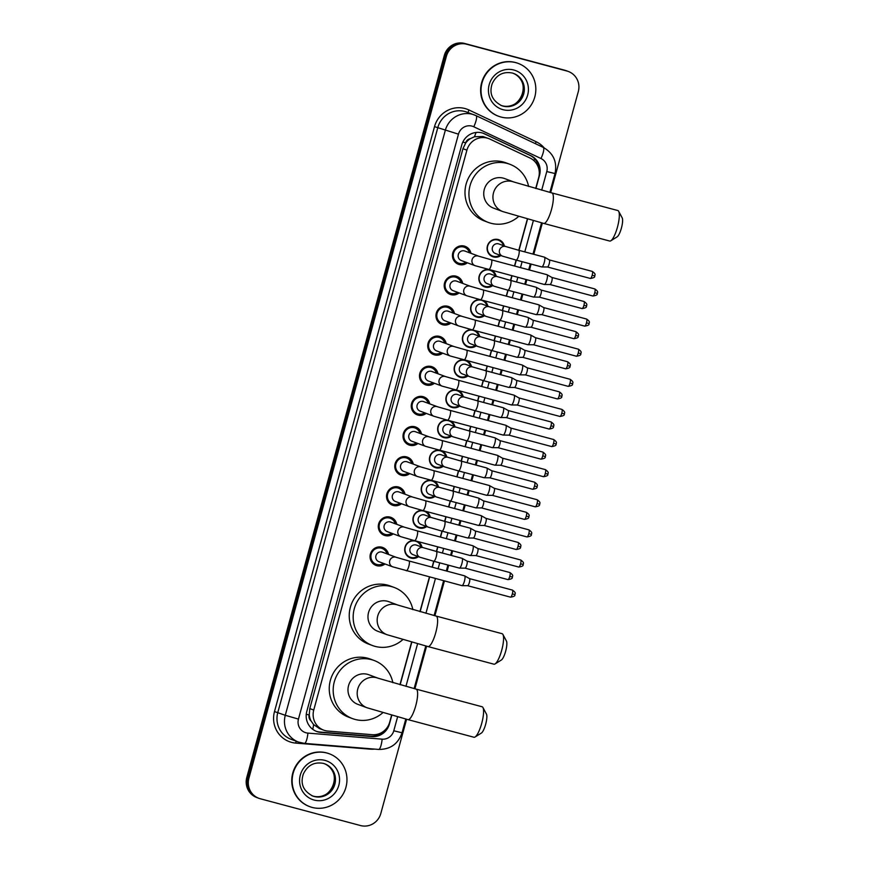 <?xml version="1.0" encoding="UTF-8"?>
<svg xmlns="http://www.w3.org/2000/svg" width="869" height="869" viewBox="0 0 869 869"><rect width="100%" height="100%" fill="white"/><g stroke="black" fill="none" stroke-linecap="round" stroke-linejoin="round"><path stroke-width="1.3" d="M417.87 541.539A9.016 8.733 -69.6 0 1 422.008 547.177M418.467 556.681A9.016 8.733 -69.6 0 1 404.867 547.839A9.016 8.733 -69.6 0 1 413.687 540.42M426.103 511.428A9.016 8.733 -69.6 0 1 430.242 517.055M426.701 526.571A9.016 8.733 -69.6 0 1 413.101 517.728A9.016 8.733 -69.6 0 1 421.921 510.309M434.348 481.307A9.016 8.733 -69.6 0 1 438.487 486.944M434.945 496.449A9.016 8.733 -69.6 0 1 421.346 487.607A9.016 8.733 -69.6 0 1 430.155 480.188M442.582 451.196A9.016 8.733 -69.6 0 1 446.72 456.822M443.179 466.338A9.016 8.733 -69.6 0 1 429.579 457.496A9.016 8.733 -69.6 0 1 438.4 450.077M450.815 421.074A9.016 8.733 -69.6 0 1 454.965 426.712M451.424 436.216A9.016 8.733 -69.6 0 1 437.813 427.374A9.016 8.733 -69.6 0 1 446.633 419.955M459.06 390.963A9.016 8.733 -69.6 0 1 463.199 396.59M459.658 406.105A9.016 8.733 -69.6 0 1 446.058 397.263A9.016 8.733 -69.6 0 1 454.878 389.844M467.294 360.841A9.016 8.733 -69.6 0 1 471.443 366.479M467.891 375.984A9.016 8.733 -69.6 0 1 454.291 367.152A9.016 8.733 -69.6 0 1 463.112 359.723M475.539 330.731A9.016 8.733 -69.6 0 1 479.677 336.368M476.136 345.873A9.016 8.733 -69.6 0 1 462.536 337.031A9.016 8.733 -69.6 0 1 471.356 329.612M483.772 300.609A9.016 8.733 -69.6 0 1 487.922 306.246M484.37 315.762A9.016 8.733 -69.6 0 1 470.77 306.92A9.016 8.733 -69.6 0 1 479.59 299.49M492.017 270.498A9.016 8.733 -69.6 0 1 496.156 276.136M492.614 285.64A9.016 8.733 -69.6 0 1 479.015 276.798A9.016 8.733 -69.6 0 1 487.835 269.379M500.848 255.529A9.016 8.733 -69.6 0 1 487.531 245.59A9.016 8.733 -69.6 0 1 504.389 246.014M385 563.959A9.592 9.298 -69.6 0 1 370.52 553.629A9.592 9.298 -69.6 0 1 388.541 554.455M393.233 533.848A9.592 9.298 -69.6 0 1 378.765 523.507A9.592 9.298 -69.6 0 1 396.775 524.333M401.478 503.727A9.592 9.298 -69.6 0 1 386.998 493.396A9.592 9.298 -69.6 0 1 405.019 494.222M409.712 473.616A9.592 9.298 -69.6 0 1 395.243 463.286A9.592 9.298 -69.6 0 1 413.253 464.111M417.956 443.494A9.592 9.298 -69.6 0 1 403.477 433.164A9.592 9.298 -69.6 0 1 421.498 433.989M426.19 413.383A9.592 9.298 -69.6 0 1 411.721 403.053A9.592 9.298 -69.6 0 1 429.731 403.879M434.435 383.272A9.592 9.298 -69.6 0 1 419.955 372.931A9.592 9.298 -69.6 0 1 437.976 373.757M442.669 353.151A9.592 9.298 -69.6 0 1 428.189 342.82A9.592 9.298 -69.6 0 1 446.21 343.646M450.902 323.04A9.592 9.298 -69.6 0 1 436.434 312.699A9.592 9.298 -69.6 0 1 454.454 313.524M459.147 292.918A9.592 9.298 -69.6 0 1 444.667 282.588A9.592 9.298 -69.6 0 1 462.688 283.413M467.381 262.807A9.592 9.298 -69.6 0 1 452.912 252.466A9.592 9.298 -69.6 0 1 470.922 253.292M535.695 188.497L538.682 177.58A16.913 16.381 110.4 0 0 530.003 158.017L489.888 139.073A16.913 16.381 110.4 0 0 488.65 138.551L482.958 136.509L474.42 136.748L470.303 138.692A5.638 5.464 110.4 0 0 465.708 142.831L462.829 142.06M488.65 138.551A16.913 16.381 110.4 0 0 466.914 150.163L313.742 710.06A16.913 16.381 110.4 0 0 327.928 731.079L372.236 734.696A16.913 16.381 110.4 0 0 389.714 722.128L391.626 715.144M311.026 720.879A16.913 16.381 -69.6 0 1 309.255 714.731L309.179 715.013A5.638 5.464 110.4 0 0 311.026 720.879L313.6 724.594L319.455 728.57L323.67 730.134M465.708 142.831L465.632 143.124A16.913 16.381 -69.6 0 1 470.303 138.692M465.632 143.124L462.96 148.697L309.798 708.583L309.255 714.731M399.957 684.696L411.613 642.082M419.944 611.635L429.427 576.951M432.11 567.164L433.729 561.233M436.412 551.446L437.672 546.829M440.344 537.042L441.973 531.122L467.631 537.976A5.073 1.26 105 0 1 467.598 537.965M444.646 521.335L445.906 516.718M448.589 506.931L450.207 501M440.127 487.552A5.073 4.91 110.4 0 0 433.533 491.343A5.073 4.91 110.4 0 0 436.586 497.057L429.482 494.418A5.073 4.91 110.4 0 1 426.581 488.172A5.073 4.91 110.4 0 1 433.034 484.913L440.127 487.552L478.482 498.056A5.073 1.26 105 0 1 478.515 498.067A5.073 1.26 105 0 1 478.558 498.089A5.073 1.26 105 0 1 478.363 503.401A5.073 1.26 105 0 1 475.951 507.876A5.073 1.26 105 0 1 475.864 507.865L450.218 501.011A5.073 1.26 105 0 0 452.63 496.851A5.073 1.26 105 0 0 452.716 496.547A5.073 1.26 105 0 0 452.847 491.202L454.15 486.597M456.822 476.809L458.441 470.889L484.109 477.744A5.073 1.26 105 0 1 484.076 477.733A5.073 1.26 105 0 0 484.185 477.754A5.073 1.26 105 0 0 486.597 473.29A5.073 1.26 105 0 0 486.803 467.978A5.073 1.26 105 0 0 486.749 467.957A5.073 1.26 105 0 1 486.749 467.957L461.081 461.091A5.073 1.26 105 0 1 460.95 466.436A5.073 1.26 105 0 1 460.863 466.74A5.073 1.26 105 0 1 458.463 470.889L444.819 466.946A5.073 4.91 110.4 0 1 441.767 461.233A5.073 4.91 110.4 0 1 448.361 457.442L461.081 461.091M461.124 461.102L462.384 456.486M465.067 446.699L466.686 440.768M469.358 430.981L470.629 426.375M473.301 416.577L474.919 410.657M477.602 400.87L478.862 396.253M481.545 386.466L483.164 380.546L508.821 387.4A5.073 1.26 105 0 1 508.789 387.389A5.073 1.26 105 0 0 508.897 387.411A5.073 1.26 105 0 0 511.309 382.936A5.073 1.26 105 0 0 511.515 377.624A5.073 1.26 105 0 0 511.472 377.602A5.073 1.26 105 0 1 511.472 377.602L485.793 370.737A5.073 1.26 105 0 1 485.673 376.081A5.073 1.26 105 0 1 485.586 376.386A5.073 1.26 105 0 1 483.175 380.546L469.532 376.603A5.073 4.91 110.4 0 1 466.479 370.889A5.073 4.91 110.4 0 1 473.084 367.087L485.793 370.737M485.836 370.759L487.107 366.142M489.779 356.355L491.398 350.424L517.055 357.278A5.073 1.26 105 0 1 517.033 357.278A5.073 1.26 105 0 0 517.142 357.289A5.073 1.26 105 0 0 519.553 352.825A5.073 1.26 105 0 0 519.76 347.513A5.073 1.26 105 0 0 519.705 347.491A5.073 1.26 105 0 0 519.684 347.481L494.037 340.626A5.073 1.26 105 0 1 493.907 345.971A5.073 1.26 105 0 1 493.82 346.275A5.073 1.26 105 0 1 491.419 350.435L477.776 346.481A5.073 4.91 110.4 0 1 474.724 340.767A5.073 4.91 110.4 0 1 481.317 336.976L494.037 340.626M494.081 340.637L495.341 336.021M498.013 326.233L499.642 320.313M502.315 310.526L503.575 305.91M506.258 296.123L507.876 290.192L533.533 297.057A5.073 1.26 105 0 1 533.512 297.046A5.073 1.26 105 0 0 533.62 297.068A5.073 1.26 105 0 0 536.032 292.592A5.073 1.26 105 0 0 536.227 287.281A5.073 1.26 105 0 0 536.184 287.259A5.073 1.26 105 0 1 536.184 287.259L510.516 280.394L511.819 275.788M514.491 266.001L516.121 260.081L541.778 266.935A5.073 1.26 105 0 1 541.745 266.924A5.073 1.26 105 0 0 541.854 266.946A5.073 1.26 105 0 0 544.266 262.471A5.073 1.26 105 0 0 544.472 257.17A5.073 1.26 105 0 0 544.428 257.148A5.073 1.26 105 0 0 544.396 257.137L518.75 250.283A5.073 1.26 105 0 1 518.63 255.627A5.073 1.26 105 0 1 518.543 255.931A5.073 1.26 105 0 1 516.132 260.081L502.488 256.138A5.073 4.91 110.4 0 1 499.436 250.424A5.073 4.91 110.4 0 1 506.03 246.622L518.75 250.283M518.793 250.294L527.374 218.945M406.594 719.25L380.818 813.471A16.913 16.381 -69.6 0 1 360.526 825.55L260.265 798.752A16.913 16.381 -69.6 0 1 258.821 798.296L257.778 797.905A16.913 16.381 -69.6 0 1 247.85 777.82L445.341 55.92A16.913 16.381 -69.6 0 1 465.632 43.841L565.882 70.639A16.913 16.381 -69.6 0 1 567.327 71.095A16.913 16.381 -69.6 0 0 565.882 70.639L465.632 43.841A16.913 16.381 -69.6 0 0 445.341 55.92L247.85 777.82A16.913 16.381 -69.6 0 0 257.778 797.905L256.724 797.514A16.913 16.381 -69.6 0 1 246.796 777.429L444.287 55.529A16.913 16.381 -69.6 0 1 464.578 43.45L564.839 70.248A16.913 16.381 -69.6 0 1 566.273 70.704L568.38 71.486A16.913 16.381 -69.6 0 1 578.309 91.571L550.664 192.592M535.901 188.551L539.54 175.223A16.913 16.381 110.4 0 0 530.85 155.67L484.728 133.88A16.913 16.381 110.4 0 0 461.754 144.971L306.79 711.407A16.913 16.381 110.4 0 0 320.976 732.426L371.932 736.586A16.913 16.381 110.4 0 0 389.41 724.018L391.821 715.198M258.821 798.296A16.913 16.381 -69.6 0 1 248.903 778.222L446.394 56.311A16.913 16.381 -69.6 0 1 466.686 44.232L566.936 71.03A16.913 16.381 -69.6 0 1 568.38 71.486M542.332 223.051L533.783 254.302M531.111 264.089L529.482 270.009M526.81 279.796L525.549 284.413M522.866 294.2L521.248 300.131M518.576 309.918L517.305 314.524M514.633 324.322L513.014 330.242M510.331 340.029L509.071 344.645M506.388 354.433L504.77 360.353M502.097 370.14L500.826 374.756M498.154 384.543L496.536 390.474M493.853 400.261L492.593 404.878M489.91 414.665L488.291 420.585M485.619 430.372L484.348 434.989M481.676 444.776L480.057 450.707M477.374 460.494L476.114 465.111M473.442 474.898L471.813 480.818M469.141 490.605L467.88 495.221M465.197 505.008L463.579 510.939M460.896 520.727L459.636 525.343M456.964 535.13L455.334 541.05M452.662 550.837L451.402 555.454M448.719 565.241L447.101 571.172M444.417 580.959L434.902 615.741M426.581 646.188L414.915 688.802M400.153 684.75L411.808 642.137M420.14 611.689L429.634 577.005M432.306 567.218L433.924 561.287M436.607 551.5L437.867 546.883M440.55 537.096L442.169 531.176M444.841 521.389L446.101 516.773M448.784 506.985L450.403 501.055M453.086 491.267L454.346 486.651M457.018 476.864L458.647 470.944M461.32 461.157L462.58 456.54M465.263 446.753L466.881 440.822M469.564 431.035L470.824 426.418M473.496 416.631L475.126 410.711M477.798 400.924L479.058 396.307M481.741 386.52L483.36 380.589M486.043 370.802L487.303 366.197M489.975 356.399L491.593 350.479M494.276 340.691L495.536 336.075M498.219 326.288L499.838 320.368M502.51 310.581L503.781 305.964M506.453 296.177L508.072 290.246M510.755 280.459L512.015 275.842M514.698 266.055L516.316 260.135M518.989 250.348L527.57 218.999M385.13 729.949A16.913 16.381 -69.6 0 1 370.889 736.195L319.922 732.035A16.913 16.381 -69.6 0 1 316.197 731.274M482.958 133.174A16.913 16.381 -69.6 0 1 483.675 133.489L529.808 155.279A16.913 16.381 -69.6 0 1 539.106 170.4M500.989 117.033A28.188 27.297 -69.6 0 1 498.589 116.261A28.188 27.297 -69.6 0 1 482.414 81.545A28.188 27.297 -69.6 0 1 515.86 62.666A28.188 27.297 -69.6 0 1 518.272 63.437A28.188 27.297 -69.6 0 1 534.435 98.154A28.188 27.297 -69.6 0 1 500.989 117.033M498.589 116.261L498.198 116.12A28.188 27.297 -69.6 0 1 482.023 81.404A28.188 27.297 -69.6 0 1 515.469 62.525A28.188 27.297 -69.6 0 1 517.881 63.285L518.272 63.437M312.123 807.41A28.188 27.297 -69.6 0 1 309.722 806.638A28.188 27.297 -69.6 0 1 293.548 771.922A28.188 27.297 -69.6 0 1 326.994 753.043A28.188 27.297 -69.6 0 1 329.405 753.814A28.188 27.297 -69.6 0 1 345.569 788.531A28.188 27.297 -69.6 0 1 312.123 807.41M309.722 806.638L309.331 806.497A28.188 27.297 -69.6 0 1 293.157 771.781A28.188 27.297 -69.6 0 1 326.603 752.902A28.188 27.297 -69.6 0 1 329.014 753.673L329.405 753.814M618.674 211.319L622.204 217.902A10.146 2.509 105 0 1 621.411 228.091A10.146 2.509 105 0 1 617.131 236.857L610.798 240.8A15.783 3.91 -75 0 0 617.446 227.167A15.783 3.91 -75 0 0 618.674 211.319A15.783 3.91 -75 0 0 617.848 210.548L551.891 192.929A15.783 3.91 105 0 1 551.489 209.548A15.783 3.91 105 0 1 543.744 223.42L609.701 241.05A15.783 3.91 -75 0 0 610.798 240.8M551.891 192.929L513.785 181.979L504.585 178.558A15.783 15.284 110.4 0 0 484.511 188.703A15.783 15.284 110.4 0 0 493.57 208.136L502.76 211.569L543.744 223.42M518.608 216.457A31.002 30.035 -69.6 0 1 490.898 223.246A31.002 30.035 -69.6 0 1 488.259 222.399A31.002 30.035 -69.6 0 1 470.466 184.217A31.002 30.035 -69.6 0 1 507.257 163.448A31.002 30.035 -69.6 0 1 509.907 164.295A31.002 30.035 -69.6 0 1 528.613 186.487M488.259 222.399L484.315 220.932A31.002 30.035 -69.6 0 1 466.523 182.751A31.002 30.035 -69.6 0 1 503.314 161.982A31.002 30.035 -69.6 0 1 505.964 162.829L509.907 164.295M502.923 634.457L506.442 641.04A10.146 2.509 105 0 1 505.649 651.239A10.146 2.509 105 0 1 501.38 659.995L495.037 663.949A15.783 3.91 -75 0 0 501.695 650.316A15.783 3.91 -75 0 0 502.923 634.457A15.783 3.91 -75 0 0 502.086 633.697L436.129 616.067A15.783 3.91 105 0 1 435.738 632.686A15.783 3.91 105 0 1 427.982 646.569L493.94 664.188A15.783 3.91 -75 0 0 495.037 663.949M436.129 616.067L398.024 605.128L388.834 601.696A15.783 15.284 110.4 0 0 368.749 611.841A15.783 15.284 110.4 0 0 377.809 631.285L387.009 634.707L427.982 646.569M402.847 639.595A31.002 30.035 -69.6 0 1 375.136 646.384A31.002 30.035 -69.6 0 1 372.497 645.548A31.002 30.035 -69.6 0 1 354.704 607.366A31.002 30.035 -69.6 0 1 391.495 586.597A31.002 30.035 -69.6 0 1 394.146 587.433A31.002 30.035 -69.6 0 1 412.851 609.625M372.497 645.548L368.554 644.081A31.002 30.035 -69.6 0 1 350.772 605.889A31.002 30.035 -69.6 0 1 387.563 585.119A31.002 30.035 -69.6 0 1 390.203 585.967L394.146 587.433M482.936 707.518L486.455 714.101A10.146 2.509 105 0 1 485.662 724.29A10.146 2.509 105 0 1 481.393 733.056L475.05 736.999A15.783 3.91 -75 0 0 481.708 723.377A15.783 3.91 -75 0 0 482.936 707.518A15.783 3.91 -75 0 0 482.099 706.758L416.142 689.128A15.783 3.91 105 0 1 415.751 705.747A15.783 3.91 105 0 1 407.995 719.63L473.953 737.249A15.783 3.91 -75 0 0 475.05 736.999M416.142 689.128L378.037 678.189L368.847 674.757A15.783 15.284 110.4 0 0 348.762 684.902A15.783 15.284 110.4 0 0 357.822 704.346L367.022 707.768L407.995 719.63M382.86 712.656A31.002 30.035 -69.6 0 1 355.149 719.445A31.002 30.035 -69.6 0 1 352.51 718.609A31.002 30.035 -69.6 0 1 334.717 680.416A31.002 30.035 -69.6 0 1 371.508 659.658A31.002 30.035 -69.6 0 1 374.159 660.494A31.002 30.035 -69.6 0 1 392.864 682.686M352.51 718.609L348.567 717.142A31.002 30.035 -69.6 0 1 330.785 678.95A31.002 30.035 -69.6 0 1 367.576 658.181A31.002 30.035 -69.6 0 1 370.216 659.028L374.159 660.494M469.412 252.738A8.451 8.19 110.4 0 0 453.694 252.705A8.451 8.19 110.4 0 0 465.871 262.242M464.415 250.891A5.073 4.91 110.4 0 0 458.397 254.291A5.073 4.91 110.4 0 0 461.309 260.537L475.071 265.675A5.073 4.91 110.4 0 1 472.019 259.961A5.073 4.91 110.4 0 1 478.613 256.159L464.85 251.032A5.073 4.91 110.4 0 0 464.415 250.891M488.715 269.618A5.073 1.26 105 0 0 491.126 265.458A5.073 1.26 105 0 0 491.213 265.154A5.073 1.26 105 0 0 491.333 259.809L546.949 274.68A5.073 1.26 105 0 1 546.981 274.691A5.073 1.26 105 0 1 547.025 274.713A5.073 1.26 105 0 1 546.818 280.024A5.073 1.26 105 0 1 544.407 284.489A5.073 1.26 105 0 1 544.331 284.478A5.073 1.26 105 0 1 544.298 284.467L475.071 265.675M597.296 293.385L594.722 292.788A3.661 0.912 105 0 0 594.809 288.932L551.891 277.461A3.661 0.912 105 0 1 551.913 277.472A3.661 0.912 105 0 1 551.772 281.306A3.661 0.912 105 0 1 550.034 284.532A3.661 0.912 105 0 1 549.968 284.532A3.661 0.912 105 0 1 549.947 284.521M461.178 282.849A8.451 8.19 110.4 0 0 445.46 282.827A8.451 8.19 110.4 0 0 457.626 292.353M456.182 281.013A5.073 4.91 110.4 0 0 450.153 284.413A5.073 4.91 110.4 0 0 453.064 290.659L466.838 295.786A5.073 4.91 110.4 0 1 463.785 290.072A5.073 4.91 110.4 0 1 470.379 286.281L456.616 281.143A5.073 4.91 110.4 0 0 456.182 281.013M466.838 295.786L480.481 299.729A5.073 1.26 105 0 0 482.882 295.579A5.073 1.26 105 0 0 482.968 295.275A5.073 1.26 105 0 0 483.099 289.931L538.715 304.791A5.073 1.26 105 0 1 538.737 304.802A5.073 1.26 105 0 1 538.791 304.823A5.073 1.26 105 0 1 538.584 310.135A5.073 1.26 105 0 1 536.173 314.611A5.073 1.26 105 0 1 536.097 314.6A5.073 1.26 105 0 1 536.064 314.589M589.063 323.496L586.488 322.899A3.661 0.912 105 0 0 586.575 319.042L543.657 307.572A3.661 0.912 105 0 1 543.679 307.583A3.661 0.912 105 0 1 543.527 311.428A3.661 0.912 105 0 1 541.789 314.654A3.661 0.912 105 0 1 541.735 314.643A3.661 0.912 105 0 1 541.713 314.643M452.934 312.959A8.451 8.19 110.4 0 0 437.216 312.938A8.451 8.19 110.4 0 0 449.392 322.475M447.937 311.124A5.073 4.91 110.4 0 0 441.919 314.524A5.073 4.91 110.4 0 0 444.83 320.77L458.593 325.897A5.073 4.91 110.4 0 1 455.541 320.183A5.073 4.91 110.4 0 1 462.145 316.392L448.371 311.265A5.073 4.91 110.4 0 0 447.937 311.124M458.593 325.897L472.236 329.851A5.073 1.26 105 0 0 474.648 325.69A5.073 1.26 105 0 0 474.735 325.386A5.073 1.26 105 0 0 474.854 320.042L530.47 334.913A5.073 1.26 105 0 1 530.503 334.923A5.073 1.26 105 0 1 530.351 340.246A5.073 1.26 105 0 1 527.928 344.721A5.073 1.26 105 0 1 527.852 344.711A5.073 1.26 105 0 1 527.82 344.7M535.402 337.683A3.661 0.912 105 0 1 535.434 337.704A3.661 0.912 105 0 1 535.293 341.539A3.661 0.912 105 0 1 533.555 344.765A3.661 0.912 105 0 1 533.49 344.765A3.661 0.912 105 0 1 533.468 344.754M530.503 334.923A5.073 1.26 105 0 1 530.546 334.945L535.434 337.704L578.341 349.164A3.661 0.912 105 0 1 578.243 353.02A3.661 0.912 105 0 1 576.44 356.236L533.523 344.765M444.7 343.081A8.451 8.19 110.4 0 0 428.982 343.059A8.451 8.19 110.4 0 0 441.159 352.586M439.703 341.245A5.073 4.91 110.4 0 0 433.685 344.635A5.073 4.91 110.4 0 0 436.586 350.891L450.359 356.018A5.073 4.91 110.4 0 1 447.307 350.305A5.073 4.91 110.4 0 1 453.9 346.514L440.138 341.376A5.073 4.91 110.4 0 0 439.703 341.245M464.003 359.962A5.073 1.26 105 0 0 466.403 355.812A5.073 1.26 105 0 0 466.49 355.508A5.073 1.26 105 0 0 466.62 350.164L522.236 365.023A5.073 1.26 105 0 1 522.258 365.034A5.073 1.26 105 0 1 522.312 365.056A5.073 1.26 105 0 1 522.106 370.368A5.073 1.26 105 0 1 519.695 374.843A5.073 1.26 105 0 1 519.619 374.832A5.073 1.26 105 0 1 519.586 374.821L450.359 356.018M570.01 383.131A3.661 0.912 105 0 0 570.097 379.275L527.179 367.804A3.661 0.912 105 0 1 527.201 367.815A3.661 0.912 105 0 1 527.059 371.65A3.661 0.912 105 0 1 525.311 374.887A3.661 0.912 105 0 1 525.256 374.876A3.661 0.912 105 0 1 525.234 374.865L568.207 386.357C574.561 385.315 571.769 383.859 572.682 383.783L570.01 383.131A3.661 0.912 105 0 1 568.207 386.357M436.455 373.192A8.451 8.19 110.4 0 0 420.748 373.17A8.451 8.19 110.4 0 0 432.914 382.708M431.458 371.356A5.073 4.91 110.4 0 0 425.441 374.756A5.073 4.91 110.4 0 0 428.352 381.002L442.115 386.129A5.073 4.91 110.4 0 1 439.062 380.416A5.073 4.91 110.4 0 1 445.667 376.625L431.893 371.498A5.073 4.91 110.4 0 0 431.458 371.356M455.758 390.083A5.073 1.26 105 0 0 458.169 385.923A5.073 1.26 105 0 0 458.256 385.619A5.073 1.26 105 0 0 458.387 380.274L513.992 395.145A5.073 1.26 105 0 1 514.024 395.145A5.073 1.26 105 0 1 514.068 395.167A5.073 1.26 105 0 1 513.872 400.479A5.073 1.26 105 0 1 511.461 404.954A5.073 1.26 105 0 1 511.374 404.943A5.073 1.26 105 0 1 511.352 404.932L442.115 386.129M564.339 413.85L561.765 413.253A3.661 0.912 105 0 0 561.863 409.397L518.934 397.915A3.661 0.912 105 0 1 518.967 397.937A3.661 0.912 105 0 1 518.815 401.771A3.661 0.912 105 0 1 517.077 404.997A3.661 0.912 105 0 1 517.012 404.997A3.661 0.912 105 0 1 517.001 404.987M428.221 403.314A8.451 8.19 110.4 0 0 412.503 403.292A8.451 8.19 110.4 0 0 424.68 412.818M423.225 401.467A5.073 4.91 110.4 0 0 417.207 404.867A5.073 4.91 110.4 0 0 420.118 411.124L433.881 416.251A5.073 4.91 110.4 0 1 430.828 410.537A5.073 4.91 110.4 0 1 437.422 406.735L423.659 401.608A5.073 4.91 110.4 0 0 423.225 401.467M433.881 416.251L447.524 420.194A5.073 1.26 105 0 0 449.925 416.045A5.073 1.26 105 0 0 450.012 415.73A5.073 1.26 105 0 0 450.142 410.396L505.758 425.256A5.073 1.26 105 0 1 505.791 425.267A5.073 1.26 105 0 1 505.628 430.6A5.073 1.26 105 0 1 503.216 435.065A5.073 1.26 105 0 1 503.14 435.054A5.073 1.26 105 0 1 503.108 435.054M556.106 443.961L553.531 443.364A3.661 0.912 105 0 0 553.618 439.508L510.7 428.037A3.661 0.912 105 0 1 510.722 428.048A3.661 0.912 105 0 1 510.581 431.882A3.661 0.912 105 0 1 508.832 435.119A3.661 0.912 105 0 1 508.778 435.108A3.661 0.912 105 0 1 508.756 435.097M505.791 425.267A5.073 1.26 105 0 1 505.834 425.289L510.722 428.048M419.977 433.425A8.451 8.19 110.4 0 0 404.27 433.403A8.451 8.19 110.4 0 0 416.436 442.94M414.98 431.589A5.073 4.91 110.4 0 0 408.962 434.989A5.073 4.91 110.4 0 0 411.873 441.235L425.647 446.362A5.073 4.91 110.4 0 1 422.595 440.648A5.073 4.91 110.4 0 1 429.188 436.857L415.415 431.73A5.073 4.91 110.4 0 0 414.98 431.589M439.279 450.316A5.073 1.26 105 0 0 441.691 446.155A5.073 1.26 105 0 0 441.778 445.851A5.073 1.26 105 0 0 441.908 440.507L497.513 455.367A5.073 1.26 105 0 1 497.546 455.378A5.073 1.26 105 0 1 497.589 455.399A5.073 1.26 105 0 1 497.394 460.711A5.073 1.26 105 0 1 494.982 465.187A5.073 1.26 105 0 1 494.895 465.176A5.073 1.26 105 0 1 494.874 465.165L425.647 446.362M545.287 473.486A3.661 0.912 105 0 0 545.384 469.618L502.456 458.148A3.661 0.912 105 0 1 502.488 458.169A3.661 0.912 105 0 1 502.336 462.004A3.661 0.912 105 0 1 500.598 465.23A3.661 0.912 105 0 1 500.544 465.219A3.661 0.912 105 0 1 500.522 465.219L543.494 476.701C549.849 475.669 547.057 474.202 547.97 474.126L545.287 473.486A3.661 0.912 105 0 1 543.494 476.701M411.743 463.546A8.451 8.19 110.4 0 0 396.025 463.514A8.451 8.19 110.4 0 0 408.202 473.051M406.746 461.7A5.073 4.91 110.4 0 0 400.728 465.1A5.073 4.91 110.4 0 0 403.64 471.346L417.402 476.484A5.073 4.91 110.4 0 1 414.35 470.77A5.073 4.91 110.4 0 1 420.944 466.968L407.181 461.841A5.073 4.91 110.4 0 0 406.746 461.7M431.046 480.427A5.073 1.26 105 0 0 433.446 476.277A5.073 1.26 105 0 0 433.533 475.962A5.073 1.26 105 0 0 433.664 470.629L489.28 485.489A5.073 1.26 105 0 1 489.312 485.499A5.073 1.26 105 0 1 489.356 485.521A5.073 1.26 105 0 1 489.149 490.833A5.073 1.26 105 0 1 486.738 495.297A5.073 1.26 105 0 1 486.662 495.287A5.073 1.26 105 0 1 486.629 495.287L417.402 476.484M494.211 488.269A3.661 0.912 105 0 1 494.244 488.28A3.661 0.912 105 0 1 494.103 492.115A3.661 0.912 105 0 1 492.354 495.352A3.661 0.912 105 0 1 492.299 495.341A3.661 0.912 105 0 1 492.278 495.33M403.498 493.657A8.451 8.19 110.4 0 0 387.791 493.635A8.451 8.19 110.4 0 0 399.957 503.162M398.502 491.821A5.073 4.91 110.4 0 0 392.484 495.221A5.073 4.91 110.4 0 0 395.395 501.467L409.169 506.594A5.073 4.91 110.4 0 1 406.116 500.881A5.073 4.91 110.4 0 1 412.71 497.09L398.936 491.963A5.073 4.91 110.4 0 0 398.502 491.821M409.169 506.594L422.801 510.537A5.073 1.26 105 0 0 425.213 506.388A5.073 1.26 105 0 0 425.299 506.084A5.073 1.26 105 0 0 425.43 500.74L481.046 515.599A5.073 1.26 105 0 1 481.068 515.61A5.073 1.26 105 0 1 481.111 515.632A5.073 1.26 105 0 1 480.915 520.944A5.073 1.26 105 0 1 478.504 525.419A5.073 1.26 105 0 1 478.417 525.408A5.073 1.26 105 0 1 478.395 525.397M531.383 534.316L528.808 533.707A3.661 0.912 105 0 0 528.906 529.851L485.977 518.38A3.661 0.912 105 0 1 486.01 518.402A3.661 0.912 105 0 1 485.858 522.236A3.661 0.912 105 0 1 484.12 525.463A3.661 0.912 105 0 1 484.066 525.452A3.661 0.912 105 0 1 484.044 525.452M395.265 523.768A8.451 8.19 110.4 0 0 379.547 523.746A8.451 8.19 110.4 0 0 391.723 533.284M390.268 521.932A5.073 4.91 110.4 0 0 384.25 525.332A5.073 4.91 110.4 0 0 387.161 531.578L400.924 536.716A5.073 4.91 110.4 0 1 397.872 531.002A5.073 4.91 110.4 0 1 404.465 527.201L390.702 522.073A5.073 4.91 110.4 0 0 390.268 521.932M400.924 536.716L414.567 540.659A5.073 1.26 105 0 0 416.979 536.499A5.073 1.26 105 0 0 417.055 536.195A5.073 1.26 105 0 0 417.185 530.85L472.801 545.721A5.073 1.26 105 0 1 472.834 545.732A5.073 1.26 105 0 1 472.877 545.754A5.073 1.26 105 0 1 472.671 551.065A5.073 1.26 105 0 1 470.259 555.53A5.073 1.26 105 0 1 470.183 555.519A5.073 1.26 105 0 1 470.151 555.508M523.149 564.426L520.574 563.829A3.661 0.912 105 0 0 520.661 559.973L477.744 548.502A3.661 0.912 105 0 1 477.765 548.513A3.661 0.912 105 0 1 477.624 552.347A3.661 0.912 105 0 1 475.875 555.573A3.661 0.912 105 0 1 475.821 555.573A3.661 0.912 105 0 1 475.799 555.563M387.031 553.89A8.451 8.19 110.4 0 0 371.313 553.868A8.451 8.19 110.4 0 0 383.479 563.394M382.034 552.054A5.073 4.91 110.4 0 0 376.005 555.454A5.073 4.91 110.4 0 0 378.917 561.7L392.69 566.827A5.073 4.91 110.4 0 1 389.638 561.113A5.073 4.91 110.4 0 1 396.231 557.322L382.458 552.184A5.073 4.91 110.4 0 0 382.034 552.054M406.334 570.77A5.073 1.26 105 0 0 408.734 566.621A5.073 1.26 105 0 0 408.821 566.316A5.073 1.26 105 0 0 408.951 560.972L464.567 575.832A5.073 1.26 105 0 1 464.589 575.843A5.073 1.26 105 0 1 464.643 575.865A5.073 1.26 105 0 1 464.437 581.176A5.073 1.26 105 0 1 462.026 585.652A5.073 1.26 105 0 1 461.939 585.641A5.073 1.26 105 0 1 461.917 585.63L392.69 566.827M514.915 594.537L512.33 593.94A3.661 0.912 105 0 0 512.428 590.084L469.499 578.613A3.661 0.912 105 0 1 469.532 578.624A3.661 0.912 105 0 1 469.379 582.469A3.661 0.912 105 0 1 467.641 585.695A3.661 0.912 105 0 1 467.587 585.684A3.661 0.912 105 0 1 467.565 585.684M503.499 245.688A8.451 8.19 110.4 0 0 487.791 245.666A8.451 8.19 110.4 0 0 499.957 255.193M506.03 246.622L498.936 243.983A5.073 4.91 110.4 0 0 492.484 247.241A5.073 4.91 110.4 0 0 495.395 253.498L502.488 256.138M549.327 259.907A3.661 0.912 105 0 1 549.36 259.929A3.661 0.912 105 0 1 549.219 263.763A3.661 0.912 105 0 1 547.47 266.989A3.661 0.912 105 0 1 547.416 266.989A3.661 0.912 105 0 1 547.394 266.979M495.265 275.799A8.451 8.19 110.4 0 0 479.547 275.777A8.451 8.19 110.4 0 0 491.724 285.304M497.796 276.744L490.703 274.104A5.073 4.91 110.4 0 0 484.25 277.363A5.073 4.91 110.4 0 0 487.161 283.609L494.255 286.249A5.073 4.91 110.4 0 1 491.202 280.535A5.073 4.91 110.4 0 1 497.796 276.744L510.516 280.394A5.073 1.26 105 0 1 510.385 285.738A5.073 1.26 105 0 1 510.299 286.042A5.073 1.26 105 0 1 507.898 290.203L494.255 286.249M586.51 305.953L583.925 305.356A3.661 0.912 105 0 0 584.022 301.5L541.094 290.029A3.661 0.912 105 0 1 541.126 290.04A3.661 0.912 105 0 1 540.974 293.874A3.661 0.912 105 0 1 539.236 297.111A3.661 0.912 105 0 1 539.182 297.1A3.661 0.912 105 0 1 539.16 297.089M487.02 305.921A8.451 8.19 110.4 0 0 471.313 305.888A8.451 8.19 110.4 0 0 483.479 315.425M489.551 306.855L482.458 304.215A5.073 4.91 110.4 0 0 476.006 307.474A5.073 4.91 110.4 0 0 478.917 313.72L486.01 316.37A5.073 4.91 110.4 0 1 482.958 310.657A5.073 4.91 110.4 0 1 489.551 306.855L502.271 310.515A5.073 1.26 105 0 1 502.152 315.849A5.073 1.26 105 0 1 502.065 316.164A5.073 1.26 105 0 1 499.653 320.313L525.3 327.168A5.073 1.26 105 0 1 525.267 327.157M502.271 310.515L527.918 317.37A5.073 1.26 105 0 1 527.95 317.37A5.073 1.26 105 0 1 527.994 317.391A5.073 1.26 105 0 1 527.787 322.703A5.073 1.26 105 0 1 525.376 327.178A5.073 1.26 105 0 1 525.3 327.168M578.265 336.075L575.691 335.477A3.661 0.912 105 0 0 575.778 331.621L532.86 320.14A3.661 0.912 105 0 1 532.882 320.161A3.661 0.912 105 0 1 532.74 323.996A3.661 0.912 105 0 1 531.002 327.222A3.661 0.912 105 0 1 530.937 327.222A3.661 0.912 105 0 1 530.916 327.211M478.786 336.031A8.451 8.19 110.4 0 0 463.068 336.01A8.451 8.19 110.4 0 0 475.245 345.536M481.317 336.976L474.224 334.337A5.073 4.91 110.4 0 0 467.772 337.596A5.073 4.91 110.4 0 0 470.683 343.842L477.776 346.481M567.446 365.588A3.661 0.912 105 0 0 567.544 361.732L524.615 350.261A3.661 0.912 105 0 1 524.648 350.272A3.661 0.912 105 0 1 524.496 354.107A3.661 0.912 105 0 1 522.758 357.344A3.661 0.912 105 0 1 522.703 357.333A3.661 0.912 105 0 1 522.682 357.322L565.654 368.814C572.008 367.772 569.217 366.316 570.129 366.24L567.446 365.588A3.661 0.912 105 0 1 565.654 368.814M470.553 366.142A8.451 8.19 110.4 0 0 454.835 366.121A8.451 8.19 110.4 0 0 467.001 375.658M473.084 367.087L465.98 364.448A5.073 4.91 110.4 0 0 459.527 367.706A5.073 4.91 110.4 0 0 462.438 373.952L469.532 376.603M516.371 380.372A3.661 0.912 105 0 1 516.403 380.394A3.661 0.912 105 0 1 516.262 384.228A3.661 0.912 105 0 1 514.524 387.455A3.661 0.912 105 0 1 514.459 387.444A3.661 0.912 105 0 1 514.437 387.444M462.308 396.264A8.451 8.19 110.4 0 0 446.59 396.242A8.451 8.19 110.4 0 0 458.767 405.769M464.839 397.209L457.746 394.559A5.073 4.91 110.4 0 0 451.293 397.828A5.073 4.91 110.4 0 0 454.205 404.074L461.298 406.714A5.073 4.91 110.4 0 1 458.245 401A5.073 4.91 110.4 0 1 464.839 397.209L477.559 400.859A5.073 1.26 105 0 1 477.429 406.203A5.073 1.26 105 0 1 477.342 406.507A5.073 1.26 105 0 1 474.941 410.657L500.587 417.511A5.073 1.26 105 0 1 500.555 417.511M477.559 400.859L503.205 407.713A5.073 1.26 105 0 1 503.227 407.724A5.073 1.26 105 0 1 503.281 407.746A5.073 1.26 105 0 1 503.075 413.057A5.073 1.26 105 0 1 500.663 417.522A5.073 1.26 105 0 1 500.587 417.511M553.553 426.418L550.979 425.821A3.661 0.912 105 0 0 551.065 421.965L508.148 410.494A3.661 0.912 105 0 1 508.169 410.505A3.661 0.912 105 0 1 508.028 414.339A3.661 0.912 105 0 1 506.279 417.576A3.661 0.912 105 0 1 506.225 417.565A3.661 0.912 105 0 1 506.203 417.554M454.074 426.375A8.451 8.19 110.4 0 0 438.356 426.353A8.451 8.19 110.4 0 0 450.533 435.89M456.605 427.32L449.512 424.68A5.073 4.91 110.4 0 0 443.049 427.939A5.073 4.91 110.4 0 0 445.96 434.185L453.053 436.835A5.073 4.91 110.4 0 1 450.001 431.122A5.073 4.91 110.4 0 1 456.605 427.32L469.325 430.97A5.073 1.26 105 0 1 469.195 436.314A5.073 1.26 105 0 1 469.108 436.618A5.073 1.26 105 0 1 466.696 440.779L492.343 447.633A5.073 1.26 105 0 1 492.31 447.622M469.325 430.97L494.961 437.824A5.073 1.26 105 0 1 494.993 437.835A5.073 1.26 105 0 1 495.037 437.857A5.073 1.26 105 0 1 494.841 443.168A5.073 1.26 105 0 1 492.419 447.644A5.073 1.26 105 0 1 492.343 447.633M545.308 456.54L542.734 455.932A3.661 0.912 105 0 0 542.832 452.076L499.903 440.605A3.661 0.912 105 0 1 499.936 440.626A3.661 0.912 105 0 1 499.784 444.461A3.661 0.912 105 0 1 498.046 447.687A3.661 0.912 105 0 1 497.98 447.676A3.661 0.912 105 0 1 497.959 447.676M445.83 456.497A8.451 8.19 110.4 0 0 430.122 456.475A8.451 8.19 110.4 0 0 442.288 466.001M448.361 457.442L441.267 454.791A5.073 4.91 110.4 0 0 434.815 458.05A5.073 4.91 110.4 0 0 437.726 464.307L444.819 466.946M491.658 470.726A3.661 0.912 105 0 1 491.691 470.737A3.661 0.912 105 0 1 491.55 474.572A3.661 0.912 105 0 1 489.801 477.798A3.661 0.912 105 0 1 489.747 477.798A3.661 0.912 105 0 1 489.725 477.787M437.596 486.607A8.451 8.19 110.4 0 0 421.878 486.586A8.451 8.19 110.4 0 0 434.055 496.123M528.83 516.762L526.256 516.164A3.661 0.912 105 0 0 526.353 512.308L483.425 500.837A3.661 0.912 105 0 1 483.457 500.848A3.661 0.912 105 0 1 483.305 504.693A3.661 0.912 105 0 1 481.567 507.92A3.661 0.912 105 0 1 481.502 507.909A3.661 0.912 105 0 1 481.491 507.909M429.351 516.729A8.451 8.19 110.4 0 0 413.644 516.707A8.451 8.19 110.4 0 0 425.81 526.234M431.882 517.663L424.789 515.024A5.073 4.91 110.4 0 0 418.337 518.282A5.073 4.91 110.4 0 0 421.248 524.539L428.341 527.179A5.073 4.91 110.4 0 1 425.289 521.465A5.073 4.91 110.4 0 1 431.882 517.663L444.602 521.324A5.073 1.26 105 0 1 444.472 526.657A5.073 1.26 105 0 1 444.385 526.972A5.073 1.26 105 0 1 441.984 531.122L428.341 527.179M444.602 521.324L470.248 528.178A5.073 1.26 105 0 1 470.281 528.178A5.073 1.26 105 0 1 470.325 528.2A5.073 1.26 105 0 1 470.118 533.512A5.073 1.26 105 0 1 467.707 537.987A5.073 1.26 105 0 1 467.631 537.976M520.596 546.883L518.022 546.286A3.661 0.912 105 0 0 518.109 542.43L475.191 530.959A3.661 0.912 105 0 1 475.213 530.97A3.661 0.912 105 0 1 475.071 534.804A3.661 0.912 105 0 1 473.323 538.03A3.661 0.912 105 0 1 473.268 538.03A3.661 0.912 105 0 1 473.247 538.02M421.117 546.84A8.451 8.19 110.4 0 0 405.399 546.818A8.451 8.19 110.4 0 0 417.576 556.345M423.648 547.785L416.555 545.145A5.073 4.91 110.4 0 0 410.103 548.404A5.073 4.91 110.4 0 0 413.014 554.65L420.107 557.29A5.073 4.91 110.4 0 1 417.055 551.576A5.073 4.91 110.4 0 1 423.648 547.785L436.368 551.435A5.073 1.26 105 0 1 436.238 556.779A5.073 1.26 105 0 1 436.151 557.083A5.073 1.26 105 0 1 433.75 561.244L459.386 568.098A5.073 1.26 105 0 1 459.364 568.087A5.073 1.26 105 0 0 459.473 568.109A5.073 1.26 105 0 0 461.884 563.633A5.073 1.26 105 0 0 462.08 558.322A5.073 1.26 105 0 0 462.036 558.3A5.073 1.26 105 0 0 462.004 558.289L436.368 551.435M512.352 576.994L509.777 576.397A3.661 0.912 105 0 0 509.875 572.541L466.946 561.07A3.661 0.912 105 0 1 466.979 561.081A3.661 0.912 105 0 1 466.827 564.915A3.661 0.912 105 0 1 465.089 568.152A3.661 0.912 105 0 1 465.034 568.141A3.661 0.912 105 0 1 465.013 568.13M312.764 729.33A16.913 4.052 -85.3 0 0 313.6 724.594M533.957 160.678A16.913 4.193 -64.7 0 0 534.576 158.745M474.42 136.748A16.913 4.193 -64.7 0 0 476.038 132.468M376.777 735.576A16.913 4.052 -85.3 0 0 377.059 734.359M309.179 715.013L306.268 714.231M462.96 148.697L466.914 150.163M309.798 708.583L313.742 710.06M246.796 777.429L248.903 778.222M444.287 55.529L446.394 56.311M464.578 43.45L466.686 44.232M564.839 70.248L566.936 71.03M541.691 190.159L546.775 171.562A11.275 10.917 110.4 0 0 540.985 158.516L473.79 126.776A11.275 10.917 110.4 0 0 458.474 134.174L298.458 719.097A11.275 10.917 110.4 0 0 307.919 733.11L382.132 739.161A11.275 10.917 110.4 0 0 393.787 730.786L397.611 716.806M298.458 719.097L285.282 715.296L445.297 130.383A22.551 21.844 -69.6 0 1 472.356 114.273A22.551 21.844 -69.6 0 1 474.278 114.893A22.551 21.844 -69.6 0 1 475.93 115.588A11.275 2.792 -64.7 0 1 475.984 115.61L466.783 112.101A22.551 21.844 110.4 0 0 464.861 111.482A22.551 21.844 110.4 0 0 437.813 127.591L277.798 712.504A22.551 21.844 110.4 0 0 291.028 739.28L298.512 742.072A22.551 21.844 -69.6 0 1 285.282 715.296L274.495 711.559L434.511 126.635L458.474 134.174M304.193 743.332A11.275 2.705 -85.3 0 0 304.378 743.375A11.275 2.705 -85.3 0 0 307.919 733.11M434.511 126.635A25.364 24.571 -69.6 0 1 464.948 108.527A25.364 24.571 -69.6 0 1 468.967 109.994L536.162 141.734A25.364 24.571 -69.6 0 1 544.135 147.839M374.506 749.089A25.364 24.571 -69.6 0 1 369.998 749.143L295.775 743.093A25.364 24.571 -69.6 0 1 274.495 711.559M476.027 115.631L543.114 147.328A11.275 2.792 -64.7 0 1 543.168 147.35L475.984 115.61A11.275 2.792 -64.7 0 1 473.79 126.776M300.435 742.68A22.551 21.844 -69.6 0 1 298.512 742.072L304.378 743.375L378.591 749.426A11.275 2.705 -85.3 0 0 382.132 739.161M405.942 686.358L417.598 643.744M425.929 613.297L435.434 578.548M438.106 568.76L439.736 562.84M442.408 553.053L443.668 548.437M446.351 538.65L447.969 532.719M450.653 522.932L451.913 518.326M454.585 508.528L456.214 502.608M458.886 492.821L460.146 488.204M462.829 478.417L464.448 472.497M467.12 462.71L468.391 458.093M471.063 448.306L472.682 442.375M475.365 432.588L476.625 427.972M479.308 418.185L480.926 412.264M483.598 402.477L484.869 397.861M487.542 388.074L489.16 382.143M491.843 372.356L493.103 367.739M495.786 357.952L497.405 352.032M500.077 342.245L501.348 337.628M504.02 327.841L505.639 321.91M508.322 312.123L509.582 307.507M512.265 297.719L513.883 291.799M516.555 282.012L517.815 277.396M520.498 267.609L522.117 261.678M524.8 251.891L533.36 220.607M295.775 743.093A2.813 0.673 94.7 0 1 296.155 741.192M535.489 143.722A2.813 0.695 115.3 0 1 536.162 141.734M468.315 112.666A2.813 0.695 115.3 0 1 468.967 109.994M378.417 749.382A11.275 2.705 -85.3 0 0 378.591 749.426C390.322 749.512 398.143 743.973 402.032 732.784L405.79 719.032M393.787 730.786L402.032 732.784M546.775 171.562L555.019 173.55C557.366 161.895 553.412 153.161 543.168 147.35A11.275 2.792 -64.7 0 1 540.985 158.516M483.675 133.489L484.728 133.88M529.808 155.279L530.85 155.67M370.889 736.195L371.932 736.586M319.922 732.035L320.976 732.426M503.108 106.127A17.184 16.641 -69.6 0 1 501.641 105.66C489.497 99.207 490.094 90.387 492.147 83.782C496.351 74.919 503.032 71.323 512.189 72.996L513.644 73.452A17.184 16.641 -69.6 0 1 523.496 94.612A17.184 16.641 -69.6 0 1 503.108 106.127M502.999 109.679A20.563 19.922 -69.6 0 1 489.182 84.706A20.563 19.922 -69.6 0 1 513.851 70.02A20.563 19.922 -69.6 0 1 527.679 94.993A20.563 19.922 -69.6 0 1 502.999 109.679M513.177 73.289A17.184 16.641 -69.6 0 1 522.497 94.515A17.184 16.641 -69.6 0 1 502.184 105.779A17.184 16.641 -69.6 0 1 501.185 105.475M512.21 72.996A17.184 16.641 -69.6 0 1 513.644 73.452M314.241 796.504A17.184 16.641 -69.6 0 1 312.775 796.037C300.631 789.584 301.228 780.764 303.281 774.16C307.485 765.296 314.165 761.7 323.322 763.373A17.184 16.641 -69.6 0 1 324.778 763.829A17.184 16.641 -69.6 0 1 334.63 784.989A17.184 16.641 -69.6 0 1 314.241 796.504M314.133 800.056A20.563 19.922 -69.6 0 1 300.316 775.083A20.563 19.922 -69.6 0 1 324.984 760.397A20.563 19.922 -69.6 0 1 338.812 785.37A20.563 19.922 -69.6 0 1 314.133 800.056M324.311 763.666A17.184 16.641 -69.6 0 1 333.631 784.892A17.184 16.641 -69.6 0 1 313.318 796.156A17.184 16.641 -69.6 0 1 312.319 795.852M513.785 181.979A15.783 15.284 110.4 0 0 493.505 192.831A15.783 15.284 110.4 0 0 502.76 211.569M398.024 605.128A15.783 15.284 110.4 0 0 377.743 615.969A15.783 15.284 110.4 0 0 387.009 634.707M378.037 678.189A15.783 15.284 110.4 0 0 357.756 689.03A15.783 15.284 110.4 0 0 367.022 707.768M594.722 292.788A3.661 0.912 105 0 1 592.919 296.014L550.001 284.532L544.407 284.489M586.488 322.899A3.661 0.912 105 0 1 584.685 326.125L541.756 314.654L536.173 314.611M580.818 353.618L578.243 353.02M572.584 383.729L572.682 383.783C572.171 383.044 574.724 382.479 570.097 379.275M561.765 413.253A3.661 0.912 105 0 1 559.962 416.468L517.044 404.997L511.461 404.954M553.531 443.364A3.661 0.912 105 0 1 551.728 446.59L508.81 435.119M547.861 474.083L547.97 474.126C547.459 473.388 550.001 472.834 545.384 469.618M539.627 504.194L539.736 504.248C539.214 503.499 541.767 502.945 537.14 499.74A3.661 0.912 105 0 1 537.053 503.596A3.661 0.912 105 0 1 535.25 506.823L492.332 495.352L486.738 495.297M535.25 506.823C541.615 505.78 538.813 504.324 539.736 504.248L537.053 503.596M528.808 533.707A3.661 0.912 105 0 1 527.016 536.933L484.087 525.463M520.574 563.829A3.661 0.912 105 0 1 518.771 567.055L475.854 555.573M512.33 593.94A3.661 0.912 105 0 1 510.537 597.166L467.609 585.695L462.026 585.652M594.744 275.842L594.852 275.897C594.331 275.147 596.884 274.593 592.256 271.389A3.661 0.912 105 0 1 592.169 275.245A3.661 0.912 105 0 1 590.366 278.46L547.448 266.989L541.854 266.946M590.366 278.46C596.731 277.428 593.929 275.973 594.852 275.897L592.169 275.245M583.925 305.356A3.661 0.912 105 0 1 582.132 308.582L539.204 297.111L533.62 297.068M575.691 335.477A3.661 0.912 105 0 1 573.888 338.693L530.97 327.222M570.031 366.186L570.129 366.24C569.619 365.491 572.171 364.937 567.544 361.732M561.787 396.307L561.895 396.351C561.374 395.612 563.927 395.058 559.299 391.843A3.661 0.912 105 0 1 559.212 395.71A3.661 0.912 105 0 1 557.409 398.925L514.491 387.455L508.897 387.411M557.409 398.925C563.775 397.893 560.983 396.427 561.895 396.351L559.212 395.71M550.979 425.821A3.661 0.912 105 0 1 549.175 429.047L506.247 417.576M542.734 455.932A3.661 0.912 105 0 1 540.931 459.158L498.013 447.687M537.075 486.651L537.172 486.705C536.662 485.956 539.214 485.402 534.587 482.197A3.661 0.912 105 0 1 534.5 486.053A3.661 0.912 105 0 1 532.697 489.28L489.768 477.798L484.185 477.754M532.697 489.28C539.052 488.237 536.26 486.781 537.172 486.705L534.5 486.053M526.256 516.164A3.661 0.912 105 0 1 524.452 519.39L481.535 507.92M518.022 546.286A3.661 0.912 105 0 1 516.219 549.501L473.301 538.03M509.777 576.397A3.661 0.912 105 0 1 507.985 579.623L465.056 568.152L459.473 568.109M414.122 688.585L425.777 645.971M434.109 615.524L443.624 580.742M446.308 570.955L447.926 565.035M450.609 555.237L451.869 550.631M454.541 540.844L456.16 534.913M458.843 525.126L460.103 520.509M462.786 510.722L464.404 504.802M467.077 495.015L468.348 490.398M471.02 480.611L472.638 474.68M475.321 464.893L476.581 460.277M479.264 450.49L480.883 444.57M483.555 434.782L484.826 430.166M487.498 420.379L489.117 414.448M491.8 404.661L493.06 400.044M495.743 390.257L497.361 384.337M500.033 374.55L501.294 369.933M503.977 360.146L505.595 354.215M508.278 344.428L509.538 339.812M512.21 330.024L513.84 324.104M516.512 314.317L517.772 309.701M520.455 299.914L522.073 293.994M524.757 284.196L526.017 279.59M528.689 269.803L530.318 263.872M532.99 254.085L541.539 222.833M549.871 192.386L555.019 173.55M500.718 105.312L502.173 105.779C520.053 111.938 533.392 81.262 512.721 73.115M311.852 795.689L313.307 796.156C331.187 802.315 344.526 771.639 323.855 763.493M323.322 763.373L324.778 763.829M594.809 288.932C599.436 292.136 596.884 292.69 597.405 293.44C596.492 293.516 599.284 294.971 592.919 296.014M458.55 263.122L454.693 261.688M464.459 247.274L460.603 245.84M491.333 259.809L478.613 256.159M551.913 277.472L547.025 274.713M586.575 319.042C591.202 322.258 588.65 322.812 589.16 323.55C588.248 323.626 591.039 325.082 584.685 326.125M450.316 293.244L446.46 291.799M480.481 299.729L536.097 314.6M456.214 277.396L452.358 275.951M483.099 289.931L470.379 286.281M543.679 307.583L538.791 304.823M578.341 349.164C582.958 352.369 580.405 352.923 580.926 353.672C580.014 353.748 582.806 355.204 576.44 356.236M442.071 323.355L438.215 321.921M472.236 329.851L527.852 344.711M447.98 307.507L444.124 306.073M474.854 320.042L462.145 316.392M533.555 344.765L527.928 344.721M433.837 353.466L429.981 352.032M439.736 337.617L435.88 336.184M466.62 350.164L453.9 346.514M527.201 367.815L522.312 365.056M525.311 374.887L519.695 374.843M561.863 409.397C566.479 412.601 563.938 413.155 564.448 413.894C563.536 413.981 566.327 415.436 559.962 416.468M425.593 383.587L421.737 382.154M431.502 367.739L427.646 366.305M458.387 380.274L445.667 376.625M518.967 397.937L514.068 395.167M553.618 439.508C558.246 442.712 555.693 443.266 556.203 444.016C555.291 444.092 558.083 445.547 551.728 446.59M417.359 413.698L413.503 412.264M447.524 420.194L503.14 435.054M423.257 397.85L419.412 396.416M450.142 410.396L437.422 406.735M508.832 435.119L503.216 435.065M409.114 443.82L405.269 442.386M415.024 427.972L411.167 426.538M441.908 440.507L429.188 436.857M502.488 458.169L497.589 455.399M500.598 465.23L494.982 465.187M400.881 473.931L397.024 472.497M406.779 458.082L402.934 456.649M433.664 470.629L420.944 466.968M537.14 499.74L494.222 488.269L489.356 485.521M528.906 529.851C533.533 533.066 530.981 533.62 531.491 534.359C530.579 534.435 533.37 535.891 527.016 536.933M392.636 504.053L388.791 502.608M422.801 510.537L478.417 525.408M398.545 488.204L394.689 486.77M425.43 500.74L412.71 497.09M486.01 518.402L481.111 515.632M484.12 525.463L478.504 525.419M520.661 559.973C525.289 563.177 522.736 563.731 523.257 564.481C522.345 564.557 525.137 566.012 518.771 567.055M384.402 534.163L380.546 532.73M414.567 540.659L470.183 555.519M390.3 518.315L386.455 516.881M417.185 530.85L404.465 527.201M477.765 548.513L472.877 545.754M475.875 555.573L470.259 555.53M512.428 590.084C517.055 593.288 514.502 593.853 515.013 594.592C514.1 594.668 516.892 596.123 510.537 597.166M376.158 564.274L372.312 562.84M382.067 548.437L378.211 546.992M408.951 560.972L396.231 557.322M469.532 578.624L464.643 575.865M492.636 256.073L490.051 255.117M498.545 240.224L495.96 239.268M549.36 259.929L544.472 257.17M592.256 271.389L549.338 259.918M584.022 301.5C588.65 304.704 586.097 305.269 586.608 306.007C585.695 306.084 588.487 307.539 582.132 308.582M484.402 286.194L481.817 285.228M490.301 270.346L487.715 269.379M541.126 290.04L536.227 287.281M575.778 331.621C580.405 334.826 577.852 335.38 578.374 336.118C577.461 336.205 580.253 337.661 573.888 338.693M476.158 316.305L473.572 315.338M482.067 300.457L479.482 299.501M499.653 320.313L486.01 316.37M532.882 320.161L527.994 317.391M531.002 327.222L525.376 327.178M467.924 346.427L465.339 345.46M473.822 330.578L471.237 329.612M524.648 350.272L519.76 347.513M522.758 357.344L517.142 357.289M459.679 376.538L457.094 375.571M465.588 360.689L463.003 359.723M516.403 380.394L511.515 377.624M559.299 391.843L516.382 380.372M551.065 421.965C555.693 425.169 553.14 425.723 553.651 426.473C552.738 426.549 555.53 428.004 549.175 429.047M451.445 406.649L448.86 405.693M457.355 390.811L454.769 389.844M474.941 410.657L461.298 406.714M508.169 410.505L503.281 407.746M506.279 417.576L500.663 417.522M542.832 452.076C547.448 455.291 544.896 455.845 545.417 456.583C544.505 456.659 547.296 458.115 540.931 459.158M443.212 436.77L440.616 435.803M449.11 420.922L446.525 419.955M466.696 440.779L453.053 436.835M499.936 440.626L495.037 437.857M498.046 447.687L492.419 447.644M434.967 466.881L432.382 465.925M440.876 451.033L438.291 450.077M534.587 482.197L491.669 470.726L486.803 467.978M526.353 512.308C530.97 515.513 528.428 516.077 528.939 516.816C528.026 516.892 530.818 518.348 524.452 519.39M426.733 497.003L424.148 496.036M432.632 481.154L430.046 480.188M450.218 501.011L436.586 497.057M483.457 500.848L478.558 498.089M481.567 507.92L475.951 507.876M518.109 542.43C522.736 545.634 520.183 546.188 520.694 546.938C519.781 547.014 522.584 548.469 516.219 549.501M418.489 527.114L415.903 526.158M424.398 511.265L421.813 510.309M475.213 530.97L470.325 528.2M473.323 538.03L467.707 537.987M509.875 572.541C514.491 575.745 511.95 576.299 512.46 577.049C511.548 577.125 514.339 578.58 507.985 579.623M410.255 557.235L407.67 556.269M416.153 541.387L413.568 540.42M433.75 561.244L420.107 557.29M466.979 561.081L462.08 558.322"/></g></svg>
